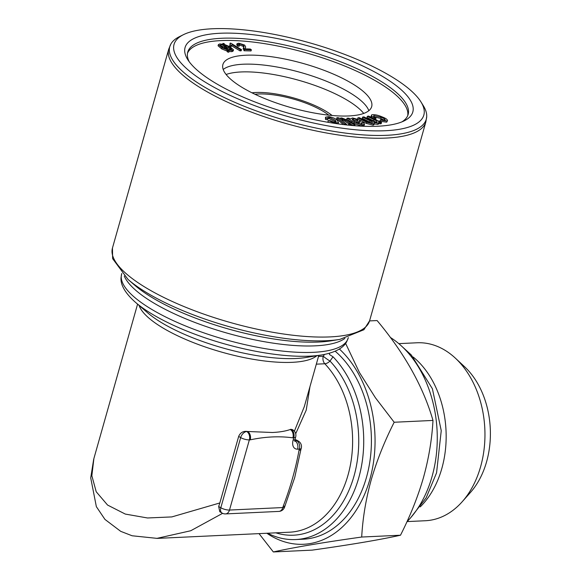 <?xml version="1.0" encoding="UTF-8"?>
<svg xmlns="http://www.w3.org/2000/svg" width="581" height="581" viewBox="0 0 581 581"><rect width="100%" height="100%" fill="white"/><g stroke="black" fill="none" stroke-linecap="round" stroke-linejoin="round"><path stroke-width="0.87" d="M137.581 304.139L93.89 458.532L91.849 475.737L96.214 491.751L107.565 505.056L125.307 514.076L147.523 517.976L171.838 516.916L219.836 502.957L238.668 436.418C240.193 432.867 242.793 431.182 246.467 431.363A94.166 27.888 15.8 0 0 247.651 431.494L272.373 432.496C279.672 432.148 285.649 431.146 290.311 429.497A94.166 27.888 15.8 0 0 290.899 429.279L292.773 429.824A6.362 4.031 -59.5 0 0 291.197 429.453L290.899 429.279M294.393 431.182L304.299 406.664L318.795 355.419M250.237 439.846L249.351 439.882L229.495 510.053A6.362 4.546 87.3 0 1 225.551 513.909L278.873 511.411A6.362 6.362 0 0 0 284.697 506.792L294.69 477.611L300.914 449.483A6.362 1.881 -164.2 0 1 299.033 450.253L299.368 449.084L297.588 449.164A10.182 6.449 -59.5 0 1 293.122 440.144L293.79 437.805A6.362 4.546 -92.7 0 0 291.197 429.453L290.311 429.497A6.362 4.546 -92.7 0 1 292.897 437.842C279.446 435.99 265.226 436.658 250.237 439.846A6.362 4.546 -92.7 0 0 247.651 431.494L246.467 431.363M222.603 513.343L190.728 530.751L156.754 538.413M309.964 386.641L306.231 410.121L295.707 433.709M296.644 440.093L294.952 439.57M329.463 353.241L329.478 354.526L333.015 356.785A101.798 72.785 87.3 0 1 358.746 477.843A101.798 72.785 87.3 0 1 295.635 539.553A101.798 72.785 87.3 0 1 267.652 533.22M295.635 539.553L303.326 539.19A101.798 72.785 -92.7 0 0 366.437 477.488A101.798 72.785 -92.7 0 0 335.172 351.214M333.015 356.785L330.001 361.07A6.362 3.421 -43.4 0 1 324.815 363.764L316.325 364.164M318.504 356.465L323.247 356.24A6.362 0.574 -145.3 0 0 330.001 361.07A97.347 69.597 -92.7 0 1 352.987 479.507A97.347 69.597 -92.7 0 1 275.852 532.835M420.245 506.879A89.075 63.685 -92.7 0 0 413.222 357.046M407.136 521.585L425.379 520.736A89.075 63.685 -92.7 0 0 462.127 501.817A89.075 63.685 -92.7 0 0 455.395 358.179A89.075 63.685 -92.7 0 0 417.035 342.775L398.798 343.632M363.728 113.426A77.302 22.891 15.8 0 0 298.787 80.294A77.302 22.891 15.8 0 0 226.111 74.484M223.198 69.48A77.302 22.891 -164.2 0 1 348.731 92.052A77.302 22.891 -164.2 0 1 368.833 110.695M353.059 125.583L351.766 124.646L349.893 124.574L348.694 123.709L350.568 123.782L344.141 119.25L342.18 119.003L340.575 118.008L341.817 117.965L347.184 120.078L352.413 123.855L353.771 123.913L354.969 124.777L354.751 125.54M354.969 124.777L353.611 124.719L355.027 125.743M384.433 120.303L380.715 118.437L373.489 116.81M384.971 120.194C385.457 119.381 384.143 118.401 381.049 117.268L373.823 115.641C373.285 116.164 374.033 116.854 376.06 117.711L374.81 117.979C371.796 116.628 370.794 115.575 371.804 114.806C374.469 114.384 377.853 115.06 381.978 116.832C386.38 118.509 388.072 119.904 387.04 121.008L380.192 120.071L380.744 119.533L385.276 119.918M381.049 117.268L380.715 118.437M228.82 46.879L225.312 45.362L228.028 49.487L230.868 49.777L231.739 49.327L228.82 46.879L228.486 48.049L226.452 47.097M231.071 49.741L228.486 48.049M345.601 343.378L359.436 372.53L375.413 397.753L394.179 422.249C384.455 441.429 376.793 460.668 371.194 479.964C365.914 499.014 362.747 518.041 361.694 537.04C323.421 542.414 293.971 547.382 273.339 551.95L312.142 550.134C350.416 544.76 379.872 539.785 400.498 535.217C410.317 515.819 417.979 496.581 423.491 477.509C428.8 458.235 431.966 439.207 432.983 420.433C423.302 386.808 404.681 353.517 377.105 320.559L369.56 320.908M273.339 551.95L259.024 533.627M361.694 537.04L400.498 535.217M371.898 123.019C372.915 122.569 372.305 121.836 370.068 120.812L362.588 117.101L363.938 116.883L372.305 121.03L376.611 122.242C377.57 121.676 376.706 120.804 374.004 119.635L367.33 116.323L368.666 116.098L381.543 122.489L380.337 122.685L378.536 121.792L379.044 122.758L378.209 123.23L373.706 122.482L374.295 123.55L373.503 124.007L366.72 122.264L357.874 117.878L359.218 117.652L367.33 121.676L371.898 123.019L372.501 122.7M348.803 118.168L350.437 118.967L352.594 117.95L359.007 119.773L360.271 121.226L355.928 122.322L358.324 123.55L360.903 123.913L362.275 123.571L361.549 122.62L363.452 122.744L364.505 124.211L362.116 124.835L361.781 126.004L353.989 123.586L346.697 119.359L347.031 118.19L348.803 118.168M183.451 34.671L179.435 36.668A133.289 39.472 15.8 0 0 170.887 44.018A133.289 39.472 15.8 0 0 238.37 103.868A133.289 39.472 15.8 0 0 386.902 135.293A133.289 39.472 15.8 0 0 426.723 116.418A133.289 39.472 15.8 0 0 423.295 105.677L420.927 101.871A129.795 38.44 -164.2 0 1 385.486 130.718A129.795 38.44 -164.2 0 1 227.788 94.275A129.795 38.44 -164.2 0 1 183.451 34.671A129.795 38.44 -164.2 0 1 309.404 42.754A129.795 38.44 -164.2 0 1 420.927 101.871M339.377 349.014A106.889 76.423 87.3 0 1 365.87 491.243A106.889 76.423 87.3 0 1 266.846 533.256M245.371 47.686L245.095 48.869L250.288 49.022L251.37 49.777L244.383 49.574L243.671 47.264L244.042 46.465L243.294 45.027L239.706 43.851L238.697 44.149L239.488 45.086L238.036 44.962L237.063 43.662L238.82 43.197L244.652 45.086L245.669 46.981L245.066 48.775M245.044 48.383L245.095 48.869M231.986 44.628L231.209 45.659L229.945 44.897L230.381 44.309L230.04 43.183L230.81 43.161L241.514 49.646L240.331 49.683L231.986 44.628L231.63 46.037M233.511 49.835L232.247 50.489L228.464 50.148L229.081 51.077L227.825 50.787L227.178 49.806L222.065 47.751L218.398 44.606L219.691 43.945L223.554 44.309L222.93 43.379L224.193 43.669L224.84 44.65L229.916 46.712L233.511 49.835L233.184 51.005L231.921 51.658L228.965 51.477M232.247 50.489L231.921 51.658M243.112 48.949L243.671 47.264M362.116 124.835L354.323 122.417L347.031 118.19M371.593 123.049L362.253 118.27L362.588 117.101M370.068 120.812L369.741 121.981M335.346 120.347L329.543 117.471L327.706 117.841L328.004 118.662L325.832 118.263L325.498 117.202L328.737 116.599C333.044 117.464 335.949 118.793 337.452 120.594L338.512 122.54L335.063 123.179L328.265 120.572L330.117 120.666L334.14 122.293L336.217 121.865L335.346 120.347L335.019 121.516L329.216 118.64L327.982 118.626M329.543 117.471L329.216 118.64M351.766 124.646L351.534 125.445M349.893 124.574L349.697 125.271M381.594 75.864A118.342 35.049 -164.2 0 1 404.245 120.833A118.342 35.049 -164.2 0 1 289.396 113.462A118.342 35.049 -164.2 0 1 187.721 59.56A118.342 35.049 -164.2 0 1 244.463 33.872A118.342 35.049 -164.2 0 1 381.594 75.864M189.166 61.68A114.53 33.916 -164.2 0 1 187.75 52.065A114.53 33.916 -164.2 0 1 261.145 40.692A114.53 33.916 -164.2 0 1 377.94 79.503A114.53 33.916 -164.2 0 1 408.145 114.435A114.53 33.916 -164.2 0 1 401.899 121.879M223.997 44.984L221.078 44.664L220.177 45.115L223.162 47.591L226.728 49.116L223.997 44.984L223.663 46.153L220.511 45.87M221.078 44.664L220.744 45.834M335.651 122.279L335.019 121.516M239.706 43.851L239.379 45.006M239.488 45.086L239.161 46.255L237.702 46.131L236.728 44.831L237.063 43.662M243.294 45.027L242.967 46.197L239.379 45.02M376.06 117.711L375.733 118.88L374.709 119.098M328.977 122.46L327.931 121.741L328.265 120.572M243.737 47.163L242.967 46.197M376.285 122.271L366.996 117.493L367.33 116.323M348.665 123.818L343.814 120.42L341.207 119.773M344.141 119.25L343.814 120.42M356.923 121.001L352.536 120.064M357.257 119.831L353.568 118.829L352.159 119.337L354.541 121.451L357.911 120.587L357.257 119.831L356.937 120.95M353.568 118.829L353.241 119.998M378.209 123.23L377.882 124.399L374.186 123.935M386.714 122.177L387.563 120.543L386.714 122.177L379.865 121.24L380.192 120.071M340.575 118.008L340.292 119.011M222.065 47.751L221.731 48.92L218.064 45.776L218.398 44.606M227.825 50.787L227.491 51.956L226.844 50.975L221.731 48.92M227.178 49.806L226.844 50.975M342.943 118.989L342.608 120.158M342.18 119.003L341.853 120.173M376.611 122.242L377.222 121.923M374.295 123.55L373.961 124.719L373.169 125.176L366.386 123.433L359.014 119.773M357.874 117.878L357.555 119.011M285.031 505.623A6.362 1.881 -164.2 0 1 283.15 506.385C290.34 487.655 295.635 468.947 299.033 450.253M394.179 422.249L432.983 420.433M230.018 44.839L230.04 43.183M229.945 44.897L229.611 46.066L230.875 46.836L231.659 45.797M240.331 49.683L239.997 50.852L231.696 45.826M241.514 49.646L241.18 50.816L239.997 50.852M379.044 122.758L378.71 123.927L377.882 124.399M364.505 124.211L364.171 125.38L361.781 126.004M462.127 501.817L470.392 492.521A78.057 55.805 -92.7 0 0 464.495 366.655L455.395 358.179M222.93 43.379L222.719 44.141M348.694 123.709L348.368 124.879L348.782 125.176M328.004 118.662L327.669 119.831L325.498 119.432L325.498 117.202M325.832 118.263L325.498 119.432M380.337 122.685L380.003 123.855L378.885 123.303M278.873 511.411A6.362 4.546 -92.7 0 0 282.816 507.554L229.495 510.053A6.362 1.881 -164.2 0 1 220.809 507.765A6.362 4.031 -59.5 0 0 222.022 513.038L219.778 511.716L218.674 506.509L219.836 502.957M251.37 49.777L251.043 50.946L244.049 50.743L243.345 48.434M244.383 49.574L244.049 50.743M338.512 122.54L338.098 123.876M360.271 121.226L359.944 122.395L357.322 123.143M358.354 121.894L358.027 123.063M238.036 44.962L237.702 46.131M381.543 122.489L381.216 123.659L380.003 123.855M407.746 115.583A114.53 33.916 15.8 0 0 377.272 81.841A114.53 33.916 15.8 0 0 262.358 43.306A114.53 33.916 15.8 0 0 187.489 53.256M348.832 115.953A77.302 22.891 -164.2 0 1 265.081 98.719A77.302 22.891 -164.2 0 1 222.901 64.542A77.302 22.891 -164.2 0 1 272.445 56.865A77.302 22.891 -164.2 0 1 351.28 83.061A77.302 22.891 -164.2 0 1 371.673 106.635A77.302 22.891 -164.2 0 1 348.832 115.953M371.833 117.674L370.99 116.418L371.804 114.806M229.081 51.077L228.747 52.246L227.491 51.956M245.669 46.981L245.073 48.797M361.331 123.891L361.549 122.62M343.465 124.581L336.61 118.836L336.944 117.667L338.89 117.834L346.574 124.269L346.385 124.922M231.209 45.659L230.875 46.836M346.574 124.269L344.627 124.102L344.46 124.704M373.503 124.007L373.169 125.176M225.261 48.564L223.663 46.153M344.627 124.102L336.944 117.667M390.338 337.423A106.889 76.423 87.3 0 1 436.672 424.646A106.889 76.423 87.3 0 1 406.896 521.832M254.957 94.267A47.083 13.944 -164.2 0 1 328.795 115.161M374.81 117.979L374.52 119.003M251.965 92.807A50.903 15.077 -164.2 0 1 332.107 115.488M316.812 355.739A94.166 27.888 -164.2 0 1 221.855 352.173A94.166 27.888 -164.2 0 1 139.106 305.453M93.694 459.237L90.716 477.894L96.359 506.661L104.958 519.421L120.717 531.346L132.112 535.769L157.284 538.391L289.636 532.189A94.166 67.323 -92.7 0 0 349.973 467.124A94.166 67.323 -92.7 0 0 324.815 363.764A6.362 4.546 -92.7 0 1 323.247 356.24L324.496 354.439M135.533 302.381L147.647 312.81A97.347 28.825 -164.2 0 0 305.679 357.533L321.46 354.991A114.53 33.916 -164.2 0 1 135.533 302.381C123.245 291.546 120.478 283.208 121.044 277.551L121.632 274.043A117.711 34.86 15.8 0 0 225.399 339.638A117.711 34.86 15.8 0 0 348.15 338.149L348.31 337.576M128.067 279.483L134.799 285.278A120.892 35.797 -164.2 0 0 331.047 340.815L339.82 339.398A130.434 38.629 -164.2 0 1 128.067 279.483L112.627 258.647L112.46 248.036A133.615 39.566 15.8 0 0 185.361 307.117A133.615 39.566 15.8 0 0 330.11 336.9A133.615 39.566 15.8 0 0 369.589 320.799L425.851 121.966A133.615 39.566 -164.2 0 1 386.38 138.067A133.615 39.566 -164.2 0 1 241.623 108.284A133.615 39.566 -164.2 0 1 168.722 49.211L170.887 44.018M354.323 122.417L353.989 123.586M351.955 120.935L351.628 122.104M293.122 440.144A6.362 1.881 -164.2 0 0 295.003 439.374L295.664 437.035A6.362 1.881 15.8 0 1 293.79 437.805L292.897 437.842M374.004 119.635L373.67 120.804M345.252 119.94L344.925 121.109M294.77 440.812A3.82 2.418 120.5 0 0 295.003 440.819L296.775 440.732A6.362 4.031 -59.5 0 1 298.351 441.102A6.362 6.362 0 0 1 301.248 448.314A6.362 1.881 -164.2 0 1 299.368 449.084A6.362 4.546 87.3 0 0 296.775 440.732L294.93 439.65M297.588 449.164A6.362 4.546 87.3 0 0 295.003 440.819L294.778 440.681M366.72 122.264L366.386 123.433M218.674 506.509L220.809 507.765L240.665 437.595A6.362 1.881 -164.2 0 0 249.351 439.882A6.362 4.546 -92.7 0 0 246.758 431.538A6.362 4.031 -59.5 0 0 240.665 437.595L238.668 436.418M284.697 506.792A6.362 1.881 -164.2 0 1 282.816 507.554L283.15 506.385M344.882 338.433A117.711 34.86 -164.2 0 1 227.236 333.153A117.711 34.86 -164.2 0 1 124.261 276.004M321.46 354.991C337.605 352.202 344.33 346.559 346.813 341.439L348.15 338.149M112.46 248.036L168.722 49.211M402.662 347.104L411.283 354.955L432.402 388.762L441.248 430.674L436.563 472.84L426.178 497.794L410.658 517.765M296.499 440.006L298.351 441.102M222.022 513.038A6.362 6.362 0 0 0 225.551 513.909M121.632 274.043L121.792 273.477M300.914 449.483L301.248 448.314M295.664 437.035A6.362 6.362 0 0 0 292.773 429.824M339.82 339.398L363.888 329.747L369.589 320.799M295.003 439.374L294.821 441.393M425.851 121.966L426.723 116.418"/></g></svg>
